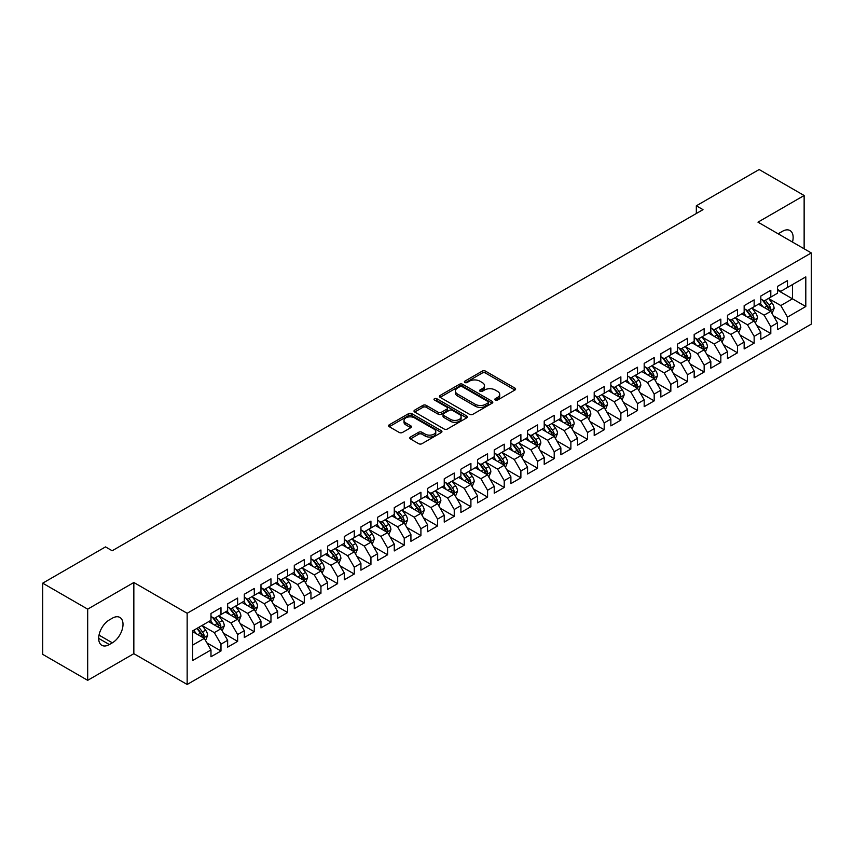 <?xml version="1.0" encoding="UTF-8"?>
<svg xmlns="http://www.w3.org/2000/svg" width="854" height="854" viewBox="0 0 854 854"><rect width="100%" height="100%" fill="white"/><g stroke="black" fill="none" stroke-linecap="round" stroke-linejoin="round"><path stroke-width="1.28" d="M495.277 400.046A1.623 0.939 0 0 0 497.562 400.046L514.941 390.011A2.316 1.334 0 0 0 515.624 389.072A2.316 1.334 0 0 0 514.941 388.122L485.499 371.127A2.316 1.334 0 0 0 482.232 371.127L464.854 381.162A1.623 0.939 0 0 0 464.384 381.823A1.623 0.939 0 0 0 464.854 382.485A1.623 0.939 0 0 0 467.149 382.485L469.39 381.183A7.398 4.27 0 0 1 479.863 381.183L482.318 382.603A7.398 4.27 0 0 1 484.485 385.624A7.398 4.27 0 0 1 482.318 388.645L480.065 389.936A1.623 0.939 0 0 0 479.596 390.598A1.623 0.939 0 0 0 480.065 391.26A1.623 0.939 0 0 0 482.361 391.26L484.602 389.968A7.398 4.27 0 0 1 495.074 389.968L497.53 391.378A7.398 4.27 0 0 1 499.697 394.399A7.398 4.27 0 0 1 497.53 397.42L495.277 398.722A1.623 0.939 0 0 0 494.797 399.384A1.623 0.939 0 0 0 495.277 400.046L495.277 398.722M410.432 437.034A2.316 1.334 0 0 0 409.76 437.974A2.316 1.334 0 0 0 410.432 438.924L418.695 443.696A2.316 1.334 0 0 0 421.972 443.696L441.262 432.551A2.316 1.334 0 0 0 441.945 431.601A2.316 1.334 0 0 0 441.262 430.662L411.831 413.667A2.316 1.334 0 0 0 408.554 413.667L389.253 424.812A2.316 1.334 0 0 0 388.581 425.751A2.316 1.334 0 0 0 389.253 426.69L399.234 432.455A2.316 1.334 0 0 0 402.501 432.455L410.763 427.683A2.316 1.334 0 0 0 411.447 426.744A2.316 1.334 0 0 0 410.763 425.794L405.821 422.943A6.191 3.576 0 0 1 404.006 420.414A6.191 3.576 0 0 1 407.828 417.115A6.191 3.576 0 0 1 414.564 417.894L433.949 429.082A6.191 3.576 0 0 1 435.764 431.601A6.191 3.576 0 0 1 431.943 434.91A6.191 3.576 0 0 1 425.196 434.131L421.972 432.263A2.316 1.334 0 0 0 418.695 432.263L410.432 437.034L410.432 438.924M87.684 609.148L87.684 680.328L133.843 653.684L133.843 582.503L87.684 609.148L42.7 583.175L105.512 546.902L112.184 550.755L703.002 209.646L696.33 205.803L696.33 213.5M133.843 582.503L187.154 613.279L811.3 252.933L811.3 324.125L187.154 684.47L187.154 613.279M804.137 248.802L804.137 195.502L757.978 222.157L811.3 252.933M804.137 195.502L759.153 169.53L696.33 205.803M469.561 414.329A2.316 1.334 0 0 0 472.828 414.329L492.128 403.184A2.316 1.334 0 0 0 492.801 402.245A2.316 1.334 0 0 0 492.128 401.295L462.687 384.3A2.316 1.334 0 0 0 459.42 384.3L440.12 395.445A2.316 1.334 0 0 0 439.447 396.384A2.316 1.334 0 0 0 440.12 397.334L469.561 414.329M435.124 400.398A1.623 0.939 0 0 1 436.768 400.622L436.768 398.701L466.7 415.983A2.316 1.334 0 0 1 467.373 416.923A2.316 1.334 0 0 1 466.7 417.862L447.4 429.007A2.316 1.334 0 0 1 444.123 429.007L414.692 412.012L414.692 410.123A2.316 1.334 0 0 0 414.009 411.073A2.316 1.334 0 0 0 414.692 412.012M414.692 410.123L422.943 405.351A2.316 1.334 0 0 1 426.221 405.351L438.155 412.247A2.316 1.334 0 0 0 441.433 412.247L446.909 409.087A2.316 1.334 0 0 0 447.581 408.137A2.316 1.334 0 0 0 446.909 407.198L434.483 400.024A1.623 0.939 0 0 1 434.003 399.362A1.623 0.939 0 0 1 435.006 398.498A1.623 0.939 0 0 1 436.768 398.701M777.482 290.168L792.469 298.825L792.469 284.585L805.802 276.888L787.473 287.467L787.473 280.635L777.482 286.41L777.482 293.242L770.81 297.085L770.81 290.264L760.818 296.028L760.818 302.86L754.146 306.703L754.146 299.882L744.154 305.647L744.154 312.479L737.493 316.332L737.493 309.5L727.491 315.265L727.491 322.097L720.829 325.95L720.829 319.118L710.827 324.894L710.827 331.715L704.166 335.569L704.166 328.737L694.174 334.512L694.174 341.333L687.502 345.187L687.502 338.355L677.51 344.13L677.51 350.962L670.838 354.805L670.838 347.973L660.847 353.748L660.847 360.58L654.185 364.423L654.185 357.591L644.183 363.366L644.183 370.198L637.522 374.041L637.522 367.209L627.519 372.984L627.519 379.816L620.858 383.659L620.858 376.838L610.856 382.603L610.856 389.435L604.194 393.288L604.194 386.456L594.203 392.221L594.203 399.053L587.531 402.907L587.531 396.075L577.539 401.85L577.539 408.671L570.878 412.525L570.878 405.693L560.875 411.468L560.875 418.289L554.214 422.143L554.214 415.311L544.212 421.086L544.212 427.918L537.55 431.761L537.55 424.929L527.548 430.704L527.548 437.536L520.887 441.379L520.887 434.547L510.895 440.322L510.895 447.154L504.223 450.997L504.223 444.165L494.231 449.941L494.231 456.773L487.57 460.616L487.57 453.794L477.567 459.559L477.567 466.391L470.906 470.244L470.906 463.412L460.904 469.177L460.904 476.009L454.243 479.863L454.243 473.031L444.24 478.806L444.24 485.627L437.579 489.481L437.579 482.649L427.587 488.424L427.587 495.245L420.915 499.099L420.915 492.267L410.923 498.042L410.923 504.874L404.252 508.717L404.252 501.885L394.26 507.66L394.26 514.492L387.599 518.335L387.599 511.503L377.596 517.278L377.596 524.11L370.935 527.953L370.935 521.121L360.932 526.897L360.932 533.729L354.271 537.572L354.271 530.75L344.279 536.515L344.279 543.347L337.608 547.2L337.608 540.368L327.616 546.133L327.616 552.965L320.944 556.819L320.944 549.987L310.952 555.762L310.952 562.583L304.291 566.437L304.291 559.605L294.288 565.38L294.288 572.201L287.627 576.055L287.627 569.223L277.625 574.998L277.625 581.83L270.964 585.673L270.964 578.841L260.972 584.616L260.972 591.448L254.3 595.291L254.3 588.459L244.308 594.235L244.308 601.067L237.636 604.91L237.636 598.078L227.644 603.853L227.644 610.685L220.983 614.528L220.983 607.706L210.981 613.471L210.981 620.303L192.652 630.882L192.652 660.516L210.981 649.937L204.319 638.386L192.652 631.65M805.802 276.888L805.802 306.511L787.473 317.101L780.812 305.551L768.728 298.58M773.393 315.799L787.473 323.922L787.473 317.101M787.473 323.922L777.482 329.697L777.482 322.865L770.81 326.719L764.149 315.169L752.064 308.198M756.729 325.417L770.81 333.551L770.81 326.719M770.81 333.551L760.818 339.316L760.818 332.484L754.146 336.337L747.485 324.798L735.411 317.816M740.076 335.035L754.146 343.169L754.146 336.337M754.146 343.169L744.154 348.934L744.154 342.112L737.493 345.955L730.821 334.416L718.748 327.434M723.413 344.653L737.493 352.787L737.493 345.955M737.493 352.787L727.491 358.563L727.491 351.731L720.829 355.574L714.157 344.034L702.084 337.052M706.749 354.282L720.829 362.406L720.829 355.574M720.829 362.406L710.827 368.181L710.827 361.349L704.166 365.192L697.504 353.652L685.42 346.681M690.085 363.9L704.166 372.024L704.166 365.192M704.166 372.024L694.174 377.799L694.174 370.967L687.502 374.81L680.841 363.27L668.757 356.299M673.422 373.518L687.502 381.642L687.502 374.81M687.502 381.642L677.51 387.417L677.51 380.585L670.838 384.439L664.177 372.888L652.093 365.918M656.769 383.136L670.838 391.26L670.838 384.439M670.838 391.26L660.847 397.035L660.847 390.203L654.185 394.057L647.513 382.507L635.44 375.536M640.105 392.755L654.185 400.878L654.185 394.057M654.185 400.878L644.183 406.653L644.183 399.821L637.522 403.675L630.85 392.125L618.776 385.154M623.441 402.373L637.522 410.507L637.522 403.675M637.522 410.507L627.519 416.272L627.519 409.44L620.858 413.293L614.197 401.754L602.113 394.772M606.778 411.991L620.858 420.125L620.858 413.293M620.858 420.125L610.856 425.89L610.856 419.068L604.194 422.911L597.533 411.372L585.449 404.39M590.114 421.609L604.194 429.743L604.194 422.911M604.194 429.743L594.203 435.519L594.203 428.687L587.531 432.53L580.869 420.99L568.785 414.009M573.461 431.238L587.531 439.362L587.531 432.53M587.531 439.362L577.539 445.137L577.539 438.305L570.878 442.148L564.206 430.608L552.132 423.637M556.797 440.856L570.878 448.98L570.878 442.148M570.878 448.98L560.875 454.755L560.875 447.923L554.214 451.766L547.542 440.226L535.469 433.256M540.134 450.474L554.214 458.598L554.214 451.766M554.214 458.598L544.212 464.373L544.212 457.541L537.55 461.395L530.889 449.844L518.805 442.874M523.47 460.092L537.55 468.216L537.55 461.395M537.55 468.216L527.548 473.991L527.548 467.159L520.887 471.013L514.225 459.463L502.141 452.492M506.806 469.711L520.887 477.834L520.887 471.013M520.887 477.834L510.895 483.61L510.895 476.778L504.223 480.631L497.562 469.081L485.478 462.11M490.143 479.329L504.223 487.463L504.223 480.631M504.223 487.463L494.231 493.228L494.231 486.396L487.57 490.249L480.898 478.71L468.825 471.728M473.49 488.947L487.57 497.081L487.57 490.249M487.57 497.081L477.567 502.846L477.567 496.025L470.906 499.868L464.234 488.328L452.161 481.346M456.826 498.565L470.906 506.7L470.906 499.868M470.906 506.7L460.904 512.475L460.904 505.643L454.243 509.486L447.581 497.946L435.497 490.965M440.162 508.194L454.243 516.318L454.243 509.486M454.243 516.318L444.24 522.093L444.24 515.261L437.579 519.104L430.918 507.564L418.834 500.593M423.499 517.812L437.579 525.936L437.579 519.104M437.579 525.936L427.587 531.711L427.587 524.879L420.915 528.722L414.254 517.182L402.17 510.212M406.835 527.43L420.915 535.554L420.915 528.722M420.915 535.554L410.923 541.329L410.923 534.497L404.252 538.351L397.59 526.801L385.517 519.83M390.182 537.049L404.252 545.172L404.252 538.351M404.252 545.172L394.26 550.947L394.26 544.115L387.599 547.969L380.927 536.419L368.853 529.448M373.518 546.667L387.599 554.79L387.599 547.969M387.599 554.79L377.596 560.566L377.596 553.734L370.935 557.587L364.274 546.037L352.19 539.066M356.855 556.285L370.935 564.419L370.935 557.587M370.935 564.419L360.932 570.184L360.932 563.352L354.271 567.205L347.61 555.666L335.526 548.684M340.191 565.903L354.271 574.037L354.271 567.205M354.271 574.037L344.279 579.802L344.279 572.981L337.608 576.824L330.946 565.284L318.862 558.302M323.527 575.521L337.608 583.656L337.608 576.824M337.608 583.656L327.616 589.42L327.616 582.599L320.944 586.442L314.283 574.902L302.209 567.921M306.874 585.15L320.944 593.274L320.944 586.442M320.944 593.274L310.952 599.049L310.952 592.217L304.291 596.06L297.619 584.52L285.546 577.55M290.211 594.768L304.291 602.892L304.291 596.06M304.291 602.892L294.288 608.667L294.288 601.835L287.627 605.678L280.966 594.138L268.882 587.168M273.547 604.386L287.627 612.51L287.627 605.678M287.627 612.51L277.625 618.285L277.625 611.453L270.964 615.307L264.302 603.757L252.218 596.786M256.883 614.005L270.964 622.128L270.964 615.307M270.964 622.128L260.972 627.904L260.972 621.071L254.3 624.925L247.639 613.375L235.555 606.404M240.22 623.623L254.3 631.746L254.3 624.925M254.3 631.746L244.308 637.522L244.308 630.69L237.636 634.543L230.975 622.993L218.902 616.022M223.567 633.241L237.636 641.375L237.636 634.543M237.636 641.375L227.644 647.14L227.644 640.308L220.983 644.162L214.311 632.622L202.238 625.64M206.903 642.859L220.983 650.994L220.983 644.162M220.983 650.994L210.981 656.758L210.981 649.937M210.981 616.46L214.311 618.381L220.983 614.528M192.652 645.122L204.319 638.386M227.644 606.831L230.975 608.763L237.636 604.91M214.311 632.622L220.983 628.768L208.654 621.648M227.644 640.308L220.983 628.768M244.308 597.213L247.639 599.145L254.3 595.291M230.975 622.993L237.636 619.15L225.307 612.03M244.308 630.69L237.636 619.15M260.972 587.595L264.302 589.516L270.964 585.673M247.639 613.375L254.3 609.532L241.97 602.412M260.972 621.071L254.3 609.532M277.625 577.977L280.966 579.898L287.627 576.055M264.302 603.757L270.964 599.914L258.634 592.793M277.625 611.453L270.964 599.914M294.288 568.358L297.619 570.28L304.291 566.437M280.966 594.138L287.627 590.295L275.298 583.175M294.288 601.835L287.627 590.295M310.952 558.74L314.283 560.662L320.944 556.819M297.619 584.52L304.291 580.667L291.961 573.557M310.952 592.217L304.291 580.667M327.616 549.122L330.946 551.043L337.608 547.2M314.283 574.902L320.944 571.048L308.614 563.928M327.616 582.599L320.944 571.048M344.279 539.504L347.61 541.425L354.271 537.572M330.946 565.284L337.608 561.43L325.278 554.31M344.279 572.981L337.608 561.43M360.932 529.886L364.274 531.807L370.935 527.953M347.61 555.666L354.271 551.812L341.942 544.692M360.932 563.352L354.271 551.812M377.596 520.257L380.927 522.189L387.599 518.335M364.274 546.037L370.935 542.194L358.605 535.074M377.596 553.734L370.935 542.194M394.26 510.639L397.59 512.56L404.252 508.717M380.927 536.419L387.599 532.576L375.269 525.456M394.26 544.115L387.599 532.576M410.923 501.02L414.254 502.942L420.915 499.099M397.59 526.801L404.252 522.958L391.922 515.837M410.923 534.497L404.252 522.958M427.587 491.402L430.918 493.324L437.579 489.481M414.254 517.182L420.915 513.339L408.586 506.219M427.587 524.879L420.915 513.339M444.24 481.784L447.581 483.706L454.243 479.863M430.918 507.564L437.579 503.711L425.249 496.601M444.24 515.261L437.579 503.711M460.904 472.166L464.234 474.087L470.906 470.244M447.581 497.946L454.243 494.092L441.913 486.972M460.904 505.643L454.243 494.092M477.567 462.548L480.898 464.469L487.57 460.616M464.234 488.328L470.906 484.474L458.577 477.354M477.567 496.025L470.906 484.474M494.231 452.93L497.562 454.851L504.223 450.997M480.898 478.71L487.57 474.856L475.24 467.736M494.231 486.396L487.57 474.856M510.895 443.301L514.225 445.233L520.887 441.379M497.562 469.081L504.223 465.238L491.893 458.118M510.895 476.778L504.223 465.238M527.548 433.683L530.889 435.604L537.55 431.761M514.225 459.463L520.887 455.62L508.557 448.499M527.548 467.159L520.887 455.62M544.212 424.064L547.542 425.986L554.214 422.143M530.889 449.844L537.55 446.001L525.221 438.881M544.212 457.541L537.55 446.001M560.875 414.446L564.206 416.368L570.878 412.525M547.542 440.226L554.214 436.383L541.884 429.263M560.875 447.923L554.214 436.383M577.539 404.828L580.869 406.75L587.531 402.907M564.206 430.608L570.878 426.754L558.548 419.645M577.539 438.305L570.878 426.754M594.203 395.21L597.533 397.131L604.194 393.288M580.869 420.99L587.531 417.136L575.201 410.027M594.203 428.687L587.531 417.136M610.856 385.592L614.197 387.513L620.858 383.659M597.533 411.372L604.194 407.518L591.865 400.398M610.856 419.068L604.194 407.518M627.519 375.973L630.85 377.895L637.522 374.041M614.197 401.754L620.858 397.9L608.528 390.78M627.519 409.44L620.858 397.9M644.183 366.345L647.513 368.277L654.185 364.423M630.85 392.125L637.522 388.282L625.192 381.162M644.183 399.821L637.522 388.282M660.847 356.726L664.177 358.659L670.838 354.805M647.513 382.507L654.185 378.664L641.856 371.543M660.847 390.203L654.185 378.664M677.51 347.108L680.841 349.03L687.502 345.187M664.177 372.888L670.838 369.045L658.509 361.925M677.51 380.585L670.838 369.045M694.174 337.49L697.504 339.412L704.166 335.569M680.841 363.27L687.502 359.427L675.172 352.307M694.174 370.967L687.502 359.427M710.827 327.872L714.157 329.793L720.829 325.95M697.504 353.652L704.166 349.798L691.836 342.689M710.827 361.349L704.166 349.798M727.491 318.254L730.821 320.175L737.493 316.332M714.157 344.034L720.829 340.18L708.5 333.071M727.491 351.731L720.829 340.18M744.154 308.636L747.485 310.557L754.146 306.703M730.821 334.416L737.493 330.562L725.163 323.442M744.154 342.112L737.493 330.562M760.818 299.017L764.149 300.939L770.81 297.085M747.485 324.798L754.146 320.944L741.816 313.824M760.818 332.484L754.146 320.944M777.482 289.389L780.812 291.321L787.473 287.467M764.149 315.169L770.81 311.326L758.48 304.205M777.482 322.865L770.81 311.326M42.7 583.175L42.7 654.356L87.684 680.328M133.843 653.684L187.154 684.47M780.812 305.551L792.469 298.825L805.802 306.511M792.48 242.077A15.084 8.711 120 0 0 790.014 230.548A15.084 8.711 120 0 0 782.477 231.295L779.478 233.025A15.084 8.711 120 0 0 778.218 233.836M109.344 619.919A15.084 8.711 120 0 0 99.491 633.209A15.084 8.711 120 0 0 101.807 645.293A15.084 8.711 120 0 0 109.344 644.546L112.344 642.816A15.084 8.711 120 0 0 122.197 629.526A15.084 8.711 120 0 0 119.891 617.442A15.084 8.711 120 0 0 112.344 618.189L109.344 619.919M495.918 400.27L497.53 399.352A7.398 4.27 0 0 0 499.697 396.331L499.697 394.399M484.485 385.624L484.485 387.545A7.398 4.27 0 0 1 482.318 390.566L480.717 391.495M514.909 390.032L485.499 373.049A2.316 1.334 0 0 0 482.232 373.049L465.505 382.709M492.128 401.295L492.128 403.184L462.687 386.221A2.316 1.334 0 0 0 459.42 386.221L440.152 397.345L440.12 395.445M488.04 402.896A1.623 0.939 0 0 0 488.509 402.245A1.623 0.939 0 0 0 488.04 401.583L462.195 386.659A1.623 0.939 0 0 0 459.911 386.659L457.541 388.026A7.398 4.27 0 0 0 455.374 391.047A7.398 4.27 0 0 0 457.541 394.068L475.198 404.273A7.398 4.27 0 0 0 485.67 404.273L488.04 402.896L488.04 404.828A1.623 0.939 0 0 0 488.509 404.166L488.509 402.245M455.374 391.047L455.374 392.979A7.398 4.27 0 0 0 457.541 396L457.541 394.068M488.04 404.828L485.67 406.194A7.398 4.27 0 0 1 475.198 406.194L457.541 396M414.724 412.034L422.943 407.283L422.943 405.351M447.581 408.137L447.581 410.069A2.316 1.334 0 0 1 446.909 411.009L441.433 414.169A2.316 1.334 0 0 1 438.155 414.169L426.221 407.283A2.316 1.334 0 0 0 422.943 407.283M436.768 400.622L466.668 417.884M450.549 419.399A6.191 3.576 0 0 0 457.285 420.179A6.191 3.576 0 0 0 461.107 416.88A6.191 3.576 0 0 0 459.292 414.35L452.471 410.411A2.316 1.334 0 0 0 449.193 410.411L443.717 413.571A2.316 1.334 0 0 0 443.045 414.51A2.316 1.334 0 0 0 443.717 415.46L450.549 419.399L450.549 421.321A6.191 3.576 0 0 0 457.285 422.1A6.191 3.576 0 0 0 461.107 418.802L461.107 416.88M443.045 414.51L443.045 416.442A2.316 1.334 0 0 0 443.717 417.382L443.717 415.46M450.549 421.321L443.717 417.382M435.764 431.601L435.764 433.533A6.191 3.576 0 0 1 431.943 436.832A6.191 3.576 0 0 1 425.196 436.052L421.972 434.195A2.316 1.334 0 0 0 418.695 434.195L410.464 438.945M404.006 420.414L404.006 422.335A6.191 3.576 0 0 0 405.821 424.865L405.821 422.943M410.731 427.705L405.821 424.865M441.262 430.662L441.262 432.551L411.831 415.588A2.316 1.334 0 0 0 408.554 415.588L389.285 426.712M772.048 313.461L774.108 308.422A6.245 3.608 -120 0 0 772.123 303.106L768.579 298.377M762.942 306.778L760.252 303.191M769.635 310.642L770.735 308.689A6.245 3.608 -120 0 0 768.952 304.931L765.408 300.202M763.391 300.501L767.767 306.34A3.181 1.836 60 0 1 768.344 307.301L770.735 308.689M762.291 299.871L766.956 306.084A6.245 3.608 60 0 1 768.739 309.842L768.867 310.205M755.384 323.079L757.445 318.04A6.245 3.608 -120 0 0 755.459 312.724L751.915 307.995M746.279 316.396L743.588 312.81M752.972 320.261L754.082 318.307A6.245 3.608 -120 0 0 752.289 314.55L748.755 309.821M746.727 310.119L751.104 315.959A3.181 1.836 60 0 1 751.68 316.919L754.082 318.307M745.627 309.49L750.292 315.702A6.245 3.608 60 0 1 752.075 319.46L752.203 319.823M738.721 332.697L740.792 327.658A6.245 3.608 -120 0 0 738.795 322.342L735.251 317.613M729.615 326.014L726.925 322.428M736.308 329.89L737.418 327.925A6.245 3.608 -120 0 0 735.625 324.168L732.091 319.449M730.074 319.738L734.44 325.577A3.181 1.836 60 0 1 735.016 326.538L737.418 327.925M728.974 319.108L733.629 325.321A6.245 3.608 60 0 1 735.422 329.078L735.54 329.441M722.057 342.315L724.128 337.277A6.245 3.608 -120 0 0 722.132 331.96L718.598 327.231M712.951 335.643L710.261 332.046M719.655 339.508L720.755 337.543A6.245 3.608 -120 0 0 718.972 333.786L715.428 329.068M713.41 329.356L717.776 335.195A3.181 1.836 60 0 1 718.353 336.156L720.755 337.543M712.311 328.726L716.965 334.939A6.245 3.608 60 0 1 718.758 338.696L718.887 339.059M705.404 351.944L707.464 346.895A6.245 3.608 -120 0 0 705.468 341.579L701.935 336.86M696.288 345.262L693.597 341.664M702.991 349.126L704.091 347.162A6.245 3.608 -120 0 0 702.308 343.404L698.764 338.686M696.747 338.974L701.113 344.813A3.181 1.836 60 0 1 701.7 345.785L704.091 347.162M695.647 338.344L700.301 344.568A6.245 3.608 60 0 1 702.095 348.315L702.223 348.678M688.74 361.562L690.801 356.513A6.245 3.608 -120 0 0 688.815 351.197L685.271 346.478M679.635 354.88L676.944 351.282M686.328 358.744L687.427 356.78A6.245 3.608 -120 0 0 685.645 353.033L682.1 348.304M680.083 348.603L684.46 354.431A3.181 1.836 60 0 1 685.036 355.403L687.427 356.78M678.983 347.962L683.648 354.186A6.245 3.608 60 0 1 685.431 357.943L685.559 358.296M672.077 371.18L674.137 366.142A6.245 3.608 -120 0 0 672.151 360.815L668.607 356.097M662.971 364.498L660.281 360.9M669.664 368.362L670.774 366.409A6.245 3.608 -120 0 0 668.981 362.651L665.447 357.922M663.419 358.221L667.796 364.05A3.181 1.836 60 0 1 668.372 365.021L670.774 366.409M662.32 357.58L666.985 363.804A6.245 3.608 60 0 1 668.767 367.562L668.895 367.925M655.413 380.799L657.484 375.76A6.245 3.608 -120 0 0 655.488 370.444L651.944 365.715M646.307 374.116L643.617 370.529M653 377.98L654.111 376.027A6.245 3.608 -120 0 0 652.317 372.269L648.784 367.54M646.766 367.839L651.132 373.668A3.181 1.836 60 0 1 651.709 374.639L654.111 376.027M645.667 367.199L650.321 373.422A6.245 3.608 60 0 1 652.104 377.18L652.232 377.543M638.749 390.417L640.82 385.378A6.245 3.608 -120 0 0 638.824 380.062L635.291 375.333M629.644 383.734L626.953 380.147M636.347 387.599L637.447 385.645A6.245 3.608 -120 0 0 635.664 381.887L632.12 377.158M630.103 377.457L634.469 383.297A3.181 1.836 60 0 1 635.045 384.257L637.447 385.645M629.003 376.827L633.657 383.04A6.245 3.608 60 0 1 635.451 386.798L635.579 387.161M622.086 400.035L624.157 394.996A6.245 3.608 -120 0 0 622.16 389.68L618.627 384.951M612.98 393.352L610.29 389.766M619.684 397.217L620.783 395.263A6.245 3.608 -120 0 0 619.001 391.506L615.456 386.777M613.439 387.075L617.805 392.915A3.181 1.836 60 0 1 618.392 393.875L620.783 395.263M612.339 386.446L616.994 392.659A6.245 3.608 60 0 1 618.787 396.416L618.915 396.779M605.433 409.653L607.493 404.615A6.245 3.608 -120 0 0 605.497 399.298L601.963 394.569M596.327 402.971L593.637 399.384M603.02 406.846L604.12 404.881A6.245 3.608 -120 0 0 602.337 401.124L598.793 396.405M596.775 396.694L601.152 402.533A3.181 1.836 60 0 1 601.728 403.494L604.12 404.881M595.676 396.064L600.341 402.277A6.245 3.608 60 0 1 602.123 406.034L602.251 406.397M588.769 419.271L590.829 414.233A6.245 3.608 -120 0 0 588.844 408.917L585.3 404.188M579.663 412.589L576.973 409.002M586.356 416.464L587.467 414.5A6.245 3.608 -120 0 0 585.673 410.742L582.14 406.024M580.112 406.312L584.488 412.151A3.181 1.836 60 0 1 585.065 413.112L587.467 414.5M579.012 405.682L583.677 411.895A6.245 3.608 60 0 1 585.46 415.652L585.588 416.015M572.105 428.9L574.176 423.851A6.245 3.608 -120 0 0 572.18 418.535L568.636 413.816M562.999 422.218L560.309 418.62M569.693 426.082L570.803 424.118A6.245 3.608 -120 0 0 569.01 420.36L565.476 415.642M563.448 415.93L567.825 421.769A3.181 1.836 60 0 1 568.401 422.741L570.803 424.118M562.359 415.3L567.013 421.524A6.245 3.608 60 0 1 568.796 425.271L568.924 425.634M555.442 438.518L557.513 433.469A6.245 3.608 -120 0 0 555.516 428.153L551.972 423.435M546.336 431.836L543.646 428.238M553.04 435.7L554.139 433.736A6.245 3.608 -120 0 0 552.357 429.989L548.812 425.26M546.795 425.559L551.161 431.387A3.181 1.836 60 0 1 551.737 432.359L554.139 433.736M545.695 424.918L550.35 431.142A6.245 3.608 60 0 1 552.143 434.899L552.26 435.252M538.778 448.136L540.849 443.098A6.245 3.608 -120 0 0 538.853 437.771L535.319 433.053M529.672 441.454L526.982 437.856M536.376 445.318L537.476 443.354A6.245 3.608 -120 0 0 535.693 439.607L532.149 434.878M530.131 435.177L534.497 441.006A3.181 1.836 60 0 1 535.084 441.977L537.476 443.354M529.032 434.537L533.686 440.76A6.245 3.608 60 0 1 535.479 444.518L535.607 444.87M522.125 457.755L524.185 452.716A6.245 3.608 -120 0 0 522.189 447.4L518.656 442.671M513.019 451.072L510.318 447.485M519.712 454.936L520.812 452.983A6.245 3.608 -120 0 0 519.029 449.225L515.485 444.496M513.467 444.795L517.844 450.624A3.181 1.836 60 0 1 518.421 451.595L520.812 452.983M512.368 444.155L517.033 450.378A6.245 3.608 60 0 1 518.816 454.136L518.944 454.499M505.461 467.373L507.522 462.334A6.245 3.608 -120 0 0 505.536 457.018L501.992 452.289M496.355 460.69L493.665 457.103M503.049 464.555L504.159 462.601A6.245 3.608 -120 0 0 502.365 458.844L498.832 454.114M496.804 454.413L501.181 460.253A3.181 1.836 60 0 1 501.757 461.213L504.159 462.601M495.704 453.773L500.369 459.996A6.245 3.608 60 0 1 502.152 463.754L502.28 464.117M488.798 476.991L490.858 471.952A6.245 3.608 -120 0 0 488.872 466.636L485.328 461.907M479.692 470.308L477.002 466.722M486.385 474.173L487.495 472.219A6.245 3.608 -120 0 0 485.702 468.462L482.168 463.733M480.14 464.032L484.517 469.871A3.181 1.836 60 0 1 485.093 470.832L487.495 472.219M479.051 463.402L483.706 469.615A6.245 3.608 60 0 1 485.488 473.372L485.616 473.735M472.134 486.609L474.205 481.571A6.245 3.608 -120 0 0 472.209 476.254L468.665 471.525M463.028 479.927L460.338 476.34M469.721 483.802L470.832 481.837A6.245 3.608 -120 0 0 469.038 478.08L465.505 473.362M463.487 473.65L467.853 479.489A3.181 1.836 60 0 1 468.43 480.45L470.832 481.837M462.388 473.02L467.042 479.233A6.245 3.608 60 0 1 468.835 482.99L468.953 483.353M455.47 496.227L457.541 491.189A6.245 3.608 -120 0 0 455.545 485.873L452.012 481.144M446.364 489.545L443.674 485.958M453.068 493.42L454.168 491.456A6.245 3.608 -120 0 0 452.385 487.698L448.841 482.98M446.823 483.268L451.19 489.107A3.181 1.836 60 0 1 451.777 490.068L454.168 491.456M445.724 482.638L450.378 488.851A6.245 3.608 60 0 1 452.172 492.609L452.3 492.971M438.817 505.856L440.877 500.807A6.245 3.608 -120 0 0 438.881 495.491L435.348 490.772M429.701 499.174L427.011 495.576M436.405 503.038L437.504 501.074A6.245 3.608 -120 0 0 435.721 497.316L432.177 492.598M430.16 492.886L434.537 498.725A3.181 1.836 60 0 1 435.113 499.697L437.504 501.074M429.06 492.256L433.725 498.48A6.245 3.608 60 0 1 435.508 502.227L435.636 502.59M422.154 515.474L424.214 510.425A6.245 3.608 -120 0 0 422.228 505.109L418.684 500.391M413.048 508.792L410.358 505.194M419.741 512.656L420.841 510.692A6.245 3.608 -120 0 0 419.058 506.945L415.514 502.216M413.496 502.515L417.873 508.343A3.181 1.836 60 0 1 418.449 509.315L420.841 510.692M412.397 501.874L417.062 508.098A6.245 3.608 60 0 1 418.844 511.845L418.972 512.208M405.49 525.093L407.55 520.054A6.245 3.608 -120 0 0 405.565 514.727L402.02 510.009M396.384 518.41L393.694 514.813M403.077 522.274L404.188 520.31A6.245 3.608 -120 0 0 402.394 516.563L398.861 511.834M396.832 512.133L401.209 517.962A3.181 1.836 60 0 1 401.786 518.933L404.188 520.31M395.744 511.493L400.398 517.716A6.245 3.608 60 0 1 402.181 521.474L402.309 521.826M388.826 534.711L390.897 529.672A6.245 3.608 -120 0 0 388.901 524.356L385.357 519.627M379.72 528.028L377.03 524.441M386.414 531.893L387.524 529.939A6.245 3.608 -120 0 0 385.73 526.181L382.197 521.452M380.179 521.751L384.546 527.58A3.181 1.836 60 0 1 385.122 528.551L387.524 529.939M379.08 521.111L383.734 527.334A6.245 3.608 60 0 1 385.528 531.092L385.645 531.455M372.163 544.329L374.233 539.29A6.245 3.608 -120 0 0 372.237 533.974L368.704 529.245M363.057 537.646L360.367 534.06M369.761 541.511L370.86 539.557A6.245 3.608 -120 0 0 369.077 535.8L365.533 531.071M363.516 531.369L367.882 537.209A3.181 1.836 60 0 1 368.458 538.169L370.86 539.557M362.416 530.729L367.071 536.952A6.245 3.608 60 0 1 368.864 540.71L368.992 541.073M355.51 553.947L357.57 548.909A6.245 3.608 -120 0 0 355.574 543.592L352.04 538.863M346.393 547.265L343.703 543.678M353.097 551.129L354.196 549.175A6.245 3.608 -120 0 0 352.414 545.418L348.87 540.689M346.852 540.988L351.229 546.827A3.181 1.836 60 0 1 351.805 547.788L354.196 549.175M345.753 540.358L350.418 546.571A6.245 3.608 60 0 1 352.2 550.328L352.328 550.691M338.846 563.565L340.906 558.527A6.245 3.608 -120 0 0 338.921 553.211L335.376 548.481M329.74 556.883L327.05 553.296M336.433 560.758L337.533 558.794A6.245 3.608 -120 0 0 335.75 555.036L332.206 550.318M330.188 550.606L334.565 556.445A3.181 1.836 60 0 1 335.142 557.406L337.533 558.794M329.089 549.976L333.754 556.189A6.245 3.608 60 0 1 335.537 559.946L335.665 560.309M322.182 573.183L324.242 568.145A6.245 3.608 -120 0 0 322.257 562.829L318.713 558.1M313.076 566.501L310.386 562.914M319.77 570.376L320.88 568.412A6.245 3.608 -120 0 0 319.086 564.654L315.553 559.936M313.525 560.224L317.901 566.063A3.181 1.836 60 0 1 318.478 567.024L320.88 568.412M312.436 559.594L317.09 565.807A6.245 3.608 60 0 1 318.873 569.565L319.001 569.928M305.518 582.812L307.589 577.763A6.245 3.608 -120 0 0 305.593 572.447L302.049 567.729M296.413 576.13L293.723 572.532M303.106 579.994L304.216 578.03A6.245 3.608 -120 0 0 302.423 574.272L298.889 569.554M296.872 569.842L301.238 575.681A3.181 1.836 60 0 1 301.814 576.653L304.216 578.03M295.772 569.212L300.427 575.436A6.245 3.608 60 0 1 302.22 579.183L302.337 579.546M288.855 592.43L290.926 587.381A6.245 3.608 -120 0 0 288.93 582.065L285.396 577.347M279.749 585.748L277.059 582.15M286.453 589.612L287.552 587.648A6.245 3.608 -120 0 0 285.77 583.901L282.226 579.172M280.208 579.471L284.574 585.3A3.181 1.836 60 0 1 285.151 586.271L287.552 587.648M279.109 578.831L283.763 585.054A6.245 3.608 60 0 1 285.556 588.801L285.684 589.164M272.202 602.049L274.262 597.01A6.245 3.608 -120 0 0 272.266 591.683L268.732 586.965M263.085 595.366L260.395 591.769M269.789 599.23L270.889 597.266A6.245 3.608 -120 0 0 269.106 593.519L265.562 588.79M263.544 589.089L267.921 594.918A3.181 1.836 60 0 1 268.498 595.889L270.889 597.266M262.445 588.449L267.11 594.672A6.245 3.608 60 0 1 268.893 598.43L269.021 598.782M255.538 611.667L257.598 606.628A6.245 3.608 -120 0 0 255.613 601.312L252.069 596.583M246.432 604.984L243.742 601.397M253.126 608.849L254.225 606.895A6.245 3.608 -120 0 0 252.442 603.137L248.898 598.408M246.881 598.707L251.257 604.536A3.181 1.836 60 0 1 251.834 605.507L254.225 606.895M245.781 598.067L250.446 604.29A6.245 3.608 60 0 1 252.229 608.048L252.357 608.411M238.874 621.285L240.935 616.246A6.245 3.608 -120 0 0 238.949 610.93L235.405 606.201M229.769 614.602L227.079 611.016M236.462 618.467L237.572 616.513A6.245 3.608 -120 0 0 235.779 612.756L232.245 608.027M230.217 608.326L234.594 614.165A3.181 1.836 60 0 1 235.17 615.126L237.572 616.513M229.118 607.685L233.782 613.909A6.245 3.608 60 0 1 235.565 617.666L235.693 618.029M222.211 630.903L224.282 625.865A6.245 3.608 -120 0 0 222.286 620.548L218.741 615.819M213.105 624.221L210.415 620.634M219.798 628.085L220.908 626.131A6.245 3.608 -120 0 0 219.115 622.374L215.582 617.645M213.564 617.944L217.93 623.783A3.181 1.836 60 0 1 218.507 624.744L220.908 626.131M212.465 617.314L217.119 623.527A6.245 3.608 60 0 1 218.912 627.284L219.03 627.647M205.547 640.521L207.618 635.483A6.245 3.608 -120 0 0 205.622 630.167L202.088 625.438M196.441 633.839L193.751 630.252M203.145 637.714L204.245 635.75A6.245 3.608 -120 0 0 202.462 631.992L198.918 627.274M197.349 628.17L201.266 633.401A3.181 1.836 60 0 1 201.843 634.362L204.245 635.75M196.922 628.427L200.455 633.145A6.245 3.608 60 0 1 202.249 636.903L202.377 637.265M497.53 399.352L497.53 397.42M480.065 391.26L480.065 389.936M482.318 390.566L482.318 388.645M464.854 382.485L464.854 381.162M482.232 373.049L482.232 371.127M485.499 373.049L485.499 371.127M514.941 390.011L514.941 388.122M459.42 386.221L459.42 384.3M462.687 386.221L462.687 384.3M475.198 406.194L475.198 404.273M485.67 406.194L485.67 404.273M426.221 407.283L426.221 405.351M438.155 414.169L438.155 412.247M441.433 414.169L441.433 412.247M446.909 411.009L446.909 409.087M466.7 417.862L466.7 415.983M418.695 434.195L418.695 432.263M421.972 434.195L421.972 432.263M425.196 436.052L425.196 434.131M410.763 427.683L410.763 425.794M389.253 426.69L389.253 424.812M408.554 415.588L408.554 413.667M411.831 415.588L411.831 413.667M98.68 638.386L109.344 644.546M99.021 635.12L112.344 642.816M770.03 310.877L774.066 308.54M768.952 304.931L772.123 303.106M764.341 307.589L766.956 306.084M753.367 320.496L757.413 318.158M752.289 314.55L755.459 312.724M747.688 317.208L750.292 315.702M736.703 330.114L740.749 327.776M735.625 324.168L738.795 322.342M731.024 326.826L733.629 325.321M720.039 339.732L724.085 337.405M718.972 333.786L722.132 331.96M714.36 336.455L716.965 334.939M703.386 349.35L707.422 347.023M702.308 343.404L705.468 341.579M697.697 346.073L700.301 344.568M686.723 358.968L690.758 356.641M685.645 353.033L688.815 351.197M681.033 355.691L683.648 354.186M670.059 368.586L674.105 366.259M668.981 362.651L672.151 360.815M664.369 365.309L666.985 363.804M653.395 378.215L657.441 375.877M652.317 372.269L655.488 370.444M647.716 374.927L650.321 373.422M636.732 387.833L640.778 385.496M635.664 381.887L638.824 380.062M631.053 384.546L633.657 383.04M620.079 397.452L624.114 395.114M619.001 391.506L622.16 389.68M614.389 394.164L616.994 392.659M603.415 407.07L607.45 404.732M602.337 401.124L605.497 399.298M597.725 403.782L600.341 402.277M586.751 416.688L590.797 414.35M585.673 410.742L588.844 408.917M581.062 413.411L583.677 411.895M570.088 426.306L574.134 423.979M569.01 420.36L572.18 418.535M564.409 423.029L567.013 421.524M553.424 435.924L557.47 433.597M552.357 429.989L555.516 428.153M547.745 432.647L550.35 431.142M536.771 445.542L540.806 443.215M535.693 439.607L538.853 437.771M531.081 442.265L533.686 440.76M520.107 455.171L524.142 452.833M519.029 449.225L522.189 447.4M514.418 451.883L517.033 450.378M503.444 464.789L507.479 462.452M502.365 458.844L505.536 457.018M497.754 461.502L500.369 459.996M486.78 474.408L490.826 472.07M485.702 468.462L488.872 466.636M481.101 471.12L483.706 469.615M470.116 484.026L474.162 481.688M469.038 478.08L472.209 476.254M464.437 480.738L467.042 479.233M453.463 493.644L457.498 491.306M452.385 487.698L455.545 485.873M447.774 490.367L450.378 488.851M436.8 503.262L440.835 500.935M435.721 497.316L438.881 495.491M431.11 499.985L433.725 498.48M420.136 512.88L424.171 510.553M419.058 506.945L422.228 505.109M414.446 509.603L417.062 508.098M403.472 522.499L407.518 520.171M402.394 516.563L405.565 514.727M397.793 519.221L400.398 517.716M386.809 532.117L390.854 529.79M385.73 526.181L388.901 524.356M381.13 528.839L383.734 527.334M370.156 541.746L374.191 539.408M369.077 535.8L372.237 533.974M364.466 538.458L367.071 536.952M353.492 551.364L357.527 549.026M352.414 545.418L355.574 543.592M347.802 548.076L350.418 546.571M336.828 560.982L340.863 558.644M335.75 555.036L338.921 553.211M331.138 557.694L333.754 556.189M320.165 570.6L324.21 568.262M319.086 564.654L322.257 562.829M314.486 567.323L317.09 565.807M303.501 580.218L307.547 577.891M302.423 574.272L305.593 572.447M297.822 576.941L300.427 575.436M286.848 589.836L290.883 587.509M285.77 583.901L288.93 582.065M281.158 586.559L283.763 585.054M270.184 599.455L274.219 597.127M269.106 593.519L272.266 591.683M264.494 596.177L267.11 594.672M253.521 609.073L257.556 606.746M252.442 603.137L255.613 601.312M247.831 605.796L250.446 604.29M236.857 618.702L240.903 616.364M235.779 612.756L238.949 610.93M231.178 615.414L233.782 613.909M220.193 628.32L224.239 625.982M219.115 622.374L222.286 620.548M214.514 625.032L217.119 623.527M203.53 637.938L207.575 635.6M202.462 631.992L205.622 630.167M197.85 634.65L200.455 633.145"/></g></svg>
